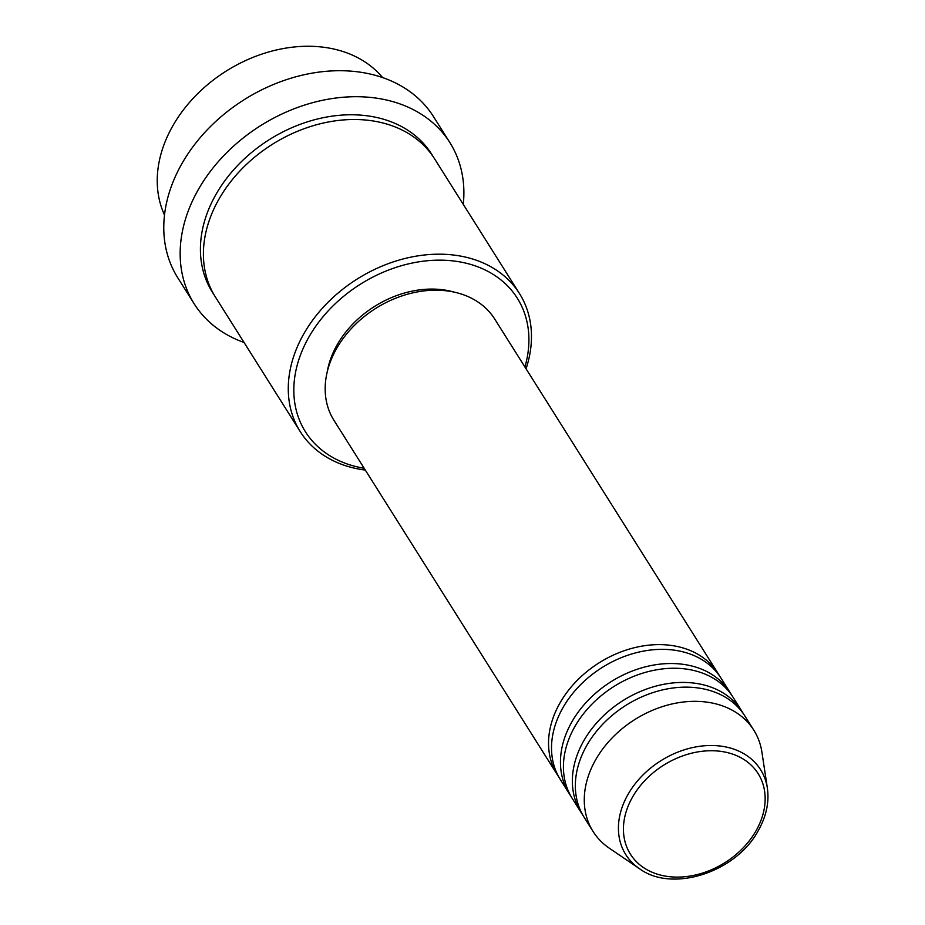 <?xml version="1.0" encoding="UTF-8"?>
<svg xmlns="http://www.w3.org/2000/svg" width="925" height="925" viewBox="0 0 925 925"><rect width="100%" height="100%" fill="white"/><g stroke="black" fill="none" stroke-linecap="round" stroke-linejoin="round"><path stroke-width="1.39" d="M558.885 777.104A94.998 72.451 -32.2 0 1 557.336 774.78A94.998 72.451 -32.2 0 1 559.822 703.243A94.998 72.451 -32.2 0 1 640.401 646.402A94.998 72.451 -32.2 0 1 718.077 673.481A94.998 72.451 -32.2 0 1 719.511 675.886M570.806 796.009A94.998 72.451 -32.2 0 1 569.257 793.685L560.319 779.509A94.998 72.451 -32.2 0 1 562.793 707.96A94.998 72.451 -32.2 0 1 643.384 651.131A94.998 72.451 -32.2 0 1 721.061 678.21L729.998 692.386A94.998 72.451 -32.2 0 1 731.421 694.779M569.257 793.685A94.998 72.451 -32.2 0 1 571.731 722.147A94.998 72.451 -32.2 0 1 652.31 665.306A94.998 72.451 -32.2 0 1 729.998 692.386M582.715 814.913A94.998 72.451 -32.2 0 1 581.166 812.589L572.228 798.414A94.998 72.451 -32.2 0 1 574.702 726.865A94.998 72.451 -32.2 0 1 655.293 670.035A94.998 72.451 -32.2 0 1 732.97 697.103L741.908 711.29A94.998 72.451 -32.2 0 1 743.342 713.684M581.166 812.589A94.998 72.451 -32.2 0 1 583.64 741.041A94.998 72.451 -32.2 0 1 664.231 684.211A94.998 72.451 -32.2 0 1 741.908 711.29M593.075 831.494L584.149 817.318A94.998 72.451 -32.2 0 1 586.623 745.77A94.998 72.451 -32.2 0 1 667.202 688.928A94.998 72.451 -32.2 0 1 744.891 716.008L753.817 730.183A94.998 72.451 -32.2 0 1 761.911 752.152L767.368 788.112A79.654 60.749 -32.2 0 0 707.382 745.585A79.654 60.749 -32.2 0 0 627.878 794.656A79.654 60.749 -32.2 0 0 639.487 868.702L609.402 848.26A94.998 72.451 -32.2 0 1 593.075 831.494A94.998 72.451 -32.2 0 1 595.561 759.945A94.998 72.451 -32.2 0 1 676.14 703.116A94.998 72.451 -32.2 0 1 753.817 730.183M382.592 77.561A129.546 98.802 147.8 0 0 172.617 126.193A129.546 98.802 147.8 0 0 164.5 215.005M524.914 366.971A125.222 95.506 147.8 0 0 455.516 261.22A125.222 95.506 147.8 0 0 308.684 337.44A125.222 95.506 147.8 0 0 364.172 468.27M365.317 470.085A129.546 98.802 -32.2 0 1 300.278 431.686A129.546 98.802 -32.2 0 1 303.654 334.122A129.546 98.802 -32.2 0 1 413.544 256.618A129.546 98.802 -32.2 0 1 519.48 293.549A129.546 98.802 -32.2 0 1 526.059 368.786M449.885 142.623L433.501 116.631A151.133 115.267 147.8 0 0 309.921 73.549A151.133 115.267 147.8 0 0 181.716 163.979A151.133 115.267 147.8 0 0 177.773 277.789L194.157 303.782A151.133 115.267 -32.2 0 1 198.1 189.972A151.133 115.267 -32.2 0 1 326.305 99.542A151.133 115.267 -32.2 0 1 449.885 142.623A151.133 115.267 -32.2 0 1 463.275 204.367M300.278 431.686L215.398 296.994A129.546 98.802 -32.2 0 1 218.786 199.442A129.546 98.802 -32.2 0 1 328.664 121.938A129.546 98.802 -32.2 0 1 434.6 158.857L519.48 293.549M557.336 774.78L333.971 420.355A94.998 72.451 -32.2 0 1 336.457 348.806A94.998 72.451 -32.2 0 1 417.036 291.976A94.998 72.451 -32.2 0 1 494.713 319.056L718.077 673.481M327.207 371.966A90.685 69.155 -32.2 0 1 337.012 345.037A90.685 69.155 -32.2 0 1 453.99 292.069M244.084 342.504A151.133 115.267 -32.2 0 1 194.157 303.782M756.188 830.523A75.492 57.57 147.8 0 0 728.784 752.95A75.492 57.57 147.8 0 0 632.399 797.315A75.492 57.57 147.8 0 0 659.803 874.888A75.492 57.57 147.8 0 0 756.188 830.523M213.952 294.613A129.546 98.802 -32.2 0 1 215.802 194.713A129.546 98.802 -32.2 0 1 327.404 116.897A129.546 98.802 -32.2 0 1 433.062 156.522M639.487 868.702C672.51 893.145 736.508 872.044 758.465 830.28C766.362 816.139 769.322 802.079 767.368 788.112"/></g></svg>

